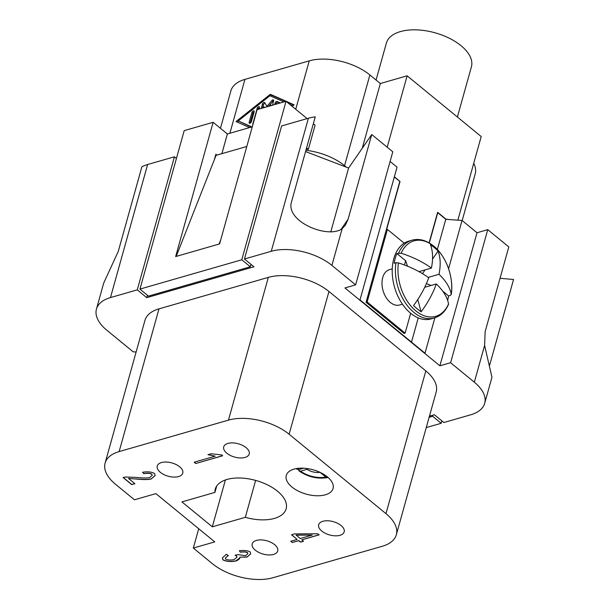 <?xml version="1.0" encoding="UTF-8"?>
<svg xmlns="http://www.w3.org/2000/svg" width="610" height="610" viewBox="0 0 610 610"><rect width="100%" height="100%" fill="white"/><g stroke="black" fill="none" stroke-linecap="round" stroke-linejoin="round"><path stroke-width="0.91" d="M296.849 468.976L298.679 469.608L303.597 468.19M327.982 477.394L327.555 477.561C317.612 479.224 308.134 477.043 299.129 471.019L298.534 469.647M328.058 477.348L325.77 477.02L320.12 472.384M320.006 472.338A11.033 5.749 15.6 0 1 307.043 469.303L300.577 471.164L298.748 470.531L299.037 469.509M307.257 468.549L307.043 469.303M245.319 517.318L212.31 526.819L181.925 501.9L214.933 492.4A36.783 19.162 15.6 0 1 215.292 489.037A36.783 19.162 15.6 0 1 256.116 480.543A36.783 19.162 15.6 0 1 286.143 508.824A36.783 19.162 15.6 0 1 245.319 517.318L255.62 480.405M434.434 247.698A59.612 49.189 -66 0 1 438.071 251.053A65.949 36.325 129.4 0 1 439.002 274.279A65.949 34.351 15.6 0 1 451.24 294.31L451.247 294.584C454.015 277.649 446.093 255.834 433.588 245.975C426.298 240.195 419.07 238.274 411.918 240.218L408.746 241.133A40.458 26.383 -106.1 0 0 393.824 258.602A40.458 26.383 -106.1 0 0 401.075 302.095A40.458 26.383 -106.1 0 0 431.133 318.893L434.305 317.978A40.458 26.383 -106.1 0 1 413.824 312.366A40.458 26.383 -106.1 0 1 395.928 262.75L394.19 263.253A40.458 26.383 -106.1 0 1 395.257 258.19A40.458 26.383 -106.1 0 1 396.889 253.577L401.136 253.219A65.949 34.351 15.6 0 1 431.407 268.057A65.949 36.325 -50.6 0 0 430.477 244.823A59.612 49.189 -66 0 1 434.434 247.698M401.136 253.219A39.261 25.605 -106.1 0 1 433.855 246.318A39.261 25.605 -106.1 0 1 451.24 294.31L450.294 295.446L448.556 295.941A40.458 26.383 -106.1 0 1 447.649 300.417M402.44 304.184L399.664 304.985A18.392 11.994 -106.1 0 1 386 297.352A18.392 11.994 -106.1 0 1 382.706 277.58A18.392 11.994 -106.1 0 1 389.485 269.643L392.261 268.842M448.48 304.466L448.541 303.986A65.949 34.351 -164.4 0 0 436.303 283.963A65.949 36.325 129.4 0 1 421.098 311.832A59.612 18.14 -128.5 0 1 417.347 308.896A59.612 18.14 -128.5 0 1 413.504 305.602A65.949 36.325 -50.6 0 0 428.7 277.733A65.949 34.351 -164.4 0 0 398.437 262.895L395.928 262.75M457.393 117.021L471.408 66.818A44.141 22.989 -164.4 0 0 449.303 38.232A44.141 22.989 -164.4 0 0 400.404 31.59A44.141 22.989 -164.4 0 0 386.382 43.081L376.065 80.024M294.005 469.113A24.278 12.642 15.6 0 1 320.898 472.765A24.278 12.642 15.6 0 1 333.052 488.488A24.278 12.642 15.6 0 1 325.336 494.801A24.278 12.642 15.6 0 1 298.442 491.157A24.278 12.642 15.6 0 1 286.288 475.426A24.278 12.642 15.6 0 1 294.005 469.113M256.421 540.422A13.245 6.901 15.6 0 1 271.092 542.412A13.245 6.901 15.6 0 1 277.718 550.99A13.245 6.901 15.6 0 1 273.509 554.437A13.245 6.901 15.6 0 1 258.838 552.439A13.245 6.901 15.6 0 1 252.212 543.868A13.245 6.901 15.6 0 1 256.421 540.422M322.881 521.283A13.245 6.901 15.6 0 1 337.543 523.281A13.245 6.901 15.6 0 1 344.177 531.859A13.245 6.901 15.6 0 1 339.968 535.305A13.245 6.901 15.6 0 1 325.298 533.308A13.245 6.901 15.6 0 1 318.672 524.73A13.245 6.901 15.6 0 1 322.881 521.283M227.919 443.424A13.245 6.901 15.6 0 1 242.589 445.422A13.245 6.901 15.6 0 1 249.223 453.992A13.245 6.901 15.6 0 1 245.014 457.439A13.245 6.901 15.6 0 1 230.344 455.449A13.245 6.901 15.6 0 1 223.71 446.871A13.245 6.901 15.6 0 1 227.919 443.424M161.459 462.555A13.245 6.901 15.6 0 1 176.13 464.553A13.245 6.901 15.6 0 1 182.764 473.131A13.245 6.901 15.6 0 1 178.555 476.57A13.245 6.901 15.6 0 1 163.884 474.58A13.245 6.901 15.6 0 1 157.258 466.002A13.245 6.901 15.6 0 1 161.459 462.555M279.822 103.098L278 102.289A1.533 0.846 -50.6 0 0 276.017 103.86L275.918 104.226M274.652 104.592L275.072 103.082A1.533 0.846 129.4 0 1 277.047 101.512L280.31 102.96M251.93 112.423A1.533 0.846 129.4 0 1 252.875 111.104A1.533 0.846 129.4 0 1 254.012 110.913A1.533 0.846 129.4 0 1 254.156 111.775L251.404 121.657A1.533 0.846 129.4 0 1 250.451 122.968A1.533 0.846 129.4 0 1 249.315 123.159A1.533 0.846 129.4 0 1 249.17 122.297L251.93 112.423L252.875 113.201L250.115 123.075A1.533 0.846 -50.6 0 0 250.092 123.174M254.187 111.676A1.533 0.846 -50.6 0 0 252.875 113.201M283.886 101.931L269.933 95.739L238.266 120.894L251.381 127.071M238.266 120.894L251.869 126.926M291.466 105.774L291.862 105.461L292.564 106.041M291.862 105.461L290.177 104.714M249.635 127.574L236.032 121.535L270.337 94.283L294.096 104.821L292.167 106.353M293.806 105.05L286.784 101.939M285.632 101.428L271.29 95.061L270.253 95.884M270.337 94.283L271.29 95.061M238.518 121.1L237.267 122.084M252.883 124.692A1.533 0.846 129.4 0 1 252.822 123.914L257.207 108.229A1.533 0.846 129.4 0 1 258.152 106.91A1.533 0.846 129.4 0 1 259.296 106.719A1.533 0.846 129.4 0 1 259.441 107.589L259.021 109.091M259.463 107.482A1.533 0.846 -50.6 0 0 258.152 109.007L258.053 109.365M264.283 107.574L263.772 106.765L263.482 107.802M263.772 106.765L264.633 107.474M270.184 105.873L270.474 104.836L269.384 106.102M270.474 104.836L271.336 105.545M261.248 108.443L262.483 104.035A1.533 0.846 129.4 0 1 263.428 102.716A1.533 0.846 129.4 0 1 264.572 102.526A1.533 0.846 129.4 0 1 264.671 102.648L266.982 106.308L271.915 100.558A1.533 0.846 129.4 0 1 273.501 99.956A1.533 0.846 129.4 0 1 273.646 100.818L272.418 105.233M273.676 100.719A1.533 0.846 -50.6 0 0 272.868 101.336L268.575 106.338M266.982 106.308L267.416 106.674M265.022 103.204A1.533 0.846 -50.6 0 0 263.428 104.813L262.521 108.084M457.866 220.096L481.199 136.541L407.129 75.808L380.335 83.524L369.889 74.961A44.141 22.989 -164.4 0 0 309.247 60.855L244.93 79.376A44.141 22.989 -164.4 0 0 230.9 90.859L220.454 128.298M239.913 557.906L239.852 557.174C240.065 558.653 238.678 559.949 235.681 561.063C230.633 561.955 226.386 561.558 222.932 559.881L222.383 557.898L226.34 554.307L228.361 555.496L225.357 558.058L225.647 559.103C227.789 560.102 230.549 560.3 233.92 559.683L236.901 557.25L236.581 556.091L235.086 555.283L238.152 554.597L245.494 555.71L247.835 553.766L247.546 552.759C245.99 551.928 243.596 551.745 240.355 552.225L239.356 550.746C244 550.159 247.622 550.563 250.207 551.951L250.702 553.872L247.081 557.082L239.852 557.174L247.111 556.961L250.718 553.811M239.928 557.845L235.719 560.941C230.671 561.833 226.417 561.436 222.963 559.766L222.398 557.837M239.456 550.723L240.355 552.225M247.851 553.705L247.584 552.637C246.028 551.806 243.626 551.623 240.386 552.103M236.916 557.189L236.611 555.977L235.124 555.161M228.254 555.428L225.38 557.997M195.795 463.508L194.201 462.205L215.162 456.173L207.995 454.686L211.182 453.771L221.666 454.923L222.696 455.769L195.795 463.508L222.597 455.685M215.162 456.173L208.025 454.564M194.338 462.166L195.833 463.387M312.282 535.062L296.132 535.069L300.189 538.538L312.282 535.062L296.102 535.191M290.886 541.222L292.381 542.442L298.793 540.597L300.547 542.038L303.437 541.207M292.342 542.564L290.749 541.261L297.161 539.415L291.504 534.772L294.523 533.895L317.84 533.78L319.144 534.848L301.782 539.85L303.536 541.284L300.509 542.153L298.755 540.719L292.381 542.442M301.782 539.85L319.038 534.764M291.633 534.726L297.161 539.415M128.504 478.453L134.894 483.692L131.722 484.599L123.098 477.523L125.561 477.012L136.35 477.416C142.671 478.103 147.094 478.171 149.61 477.607L152.134 475.457L151.783 474.26C149.816 473.238 147.178 473.055 143.861 473.711L142.565 472.262C147.589 471.438 151.585 471.85 154.536 473.505L155.161 475.579L151.173 478.98C148.276 479.734 143.274 479.75 136.167 479.033L128.504 478.453L136.167 479.033M155.176 475.518L151.204 478.865C148.314 479.612 143.312 479.628 136.198 478.911M142.679 472.231L143.861 473.711M152.149 475.396L151.814 474.138C149.854 473.116 147.216 472.933 143.891 473.589M123.228 477.485L131.76 484.477L134.795 483.608M212.318 563.632L193.324 548.062L214.766 541.893L155.893 493.62L134.452 499.788L115.465 484.218A44.141 22.989 15.6 0 1 105.111 463.089A44.141 22.989 15.6 0 1 119.133 451.598L228.468 420.122A44.141 22.989 15.6 0 1 289.11 434.228L385.97 513.643A44.141 22.989 15.6 0 1 396.325 534.772A44.141 22.989 15.6 0 1 382.295 546.263L272.96 577.739A44.141 22.989 15.6 0 1 212.318 563.632M462.182 220.568L475.198 173.949A44.141 22.989 -164.4 0 0 473.734 163.274M432.963 415.136L432.642 416.279L429.127 417.293M441.861 420.87L441.19 423.287L432.642 416.279M441.19 423.287L426.253 427.587M220.744 239.806L219.059 244.069L219.592 243.916L257.084 109.648L286.029 101.313L241.781 259.776L139.949 289.094L148.497 296.102L250.329 266.784L251 264.374M139.949 289.094L184.197 130.631L213.134 122.297L175.649 256.574L176.183 256.413L216.077 155.337L246.798 146.492M241.781 259.776L250.329 266.784M500.04 278.305L513.551 279.479L489.616 365.314M429.448 416.15L434.373 414.731L443.866 422.516L470.668 414.8A44.141 22.989 -164.4 0 0 484.691 403.309L491.957 377.293L484.607 345.405L485.156 331.596L508.801 246.92L487.748 229.657L450.599 362.721L439.879 365.802L344.924 287.943L355.645 284.862L331.901 265.396A44.141 22.989 -164.4 0 0 271.259 251.289L244.458 259.006L253.958 266.791L146.766 297.649L137.273 289.864L174.422 156.808L147.628 164.517A44.141 22.989 -164.4 0 0 141.886 166.782L118.249 251.457L103.708 283.055L96.449 309.072A44.141 22.989 -164.4 0 0 106.803 330.201L133.155 351.802L136.114 352.023M484.691 403.309A44.141 22.989 -164.4 0 0 474.336 382.188L450.599 362.721M355.645 284.862L392.794 151.798L371.742 134.535L348.104 219.211L345.351 225.235L342.172 228.613C328.256 239.333 284.817 221.483 291.603 201.552L315.248 116.868A44.141 22.989 -164.4 0 0 308.408 118.233L281.614 125.942L244.458 259.006M429.303 242.978L437.759 212.715L445.78 219.295L462.052 220.462L477.028 232.745L487.748 229.657M429.104 242.864L437.637 212.318L446.184 219.325L446.825 219.135M434.877 317.81L424.995 353.19L359.991 299.899L397.049 167.163L390.095 161.459M439.879 365.802L477.028 232.745M462.052 220.462L448.579 268.728M305.564 151.554L348.607 168.032L330.742 232.006M348.607 168.032L371.742 134.535M137.273 289.864L110.471 297.581A44.141 22.989 -164.4 0 0 96.449 309.072M394.289 177.068L400.03 181.483L386.587 229.642M404.201 243.177L387.403 229.406L386.336 229.711L399.771 181.566M411.491 342.118L418.246 317.909M437.347 249.505L445.78 219.295M174.422 156.808L176.427 158.447M214.392 159.599L215.536 155.489L216.077 155.337M305.915 150.296A44.141 22.989 15.6 0 1 344.558 165.684L346.381 167.178M362.256 148.268L380.335 83.524M387.197 147.208L407.129 75.808M394.357 176.824L400.03 181.483M147.437 295.24L146.766 297.649M105.111 463.089L144.959 320.349A44.141 22.989 15.6 0 1 158.989 308.858L268.324 277.382A44.141 22.989 15.6 0 1 328.965 291.488L425.818 370.903A44.141 22.989 15.6 0 1 436.18 392.032L396.325 534.772M219.059 244.069L176.183 256.413M306.578 147.902L308.355 149.358A44.141 22.989 -164.4 0 0 306.25 149.084M313.334 123.708L315.111 125.164L308.355 149.358M286.029 101.313L307.112 118.607M215.536 155.489L215.879 154.277L216.878 155.1M213.134 122.297L227.377 133.979L221.88 153.659M227.377 133.979L252.296 126.804M366.069 302.293L367.136 301.981L405.124 333.129L404.049 333.434L366.069 302.293L386.336 229.711M367.136 301.981L387.403 229.406M405.124 333.129L410.66 313.288M396.889 253.577L405.642 260.752L404.453 264.999M405.642 260.752L407.526 266.204M418.971 271.633L431.407 268.057M426.39 283.635L431.133 285.45M442.723 291.153L448.556 295.941M424.712 287.295L436.303 283.963M439.002 274.279L428.22 277.39M417.751 299.548L421.098 311.832M438.071 251.053L432.536 259.082M425.101 269.872L422.494 273.654M198.723 528.74L193.324 548.062M212.31 526.819L225.395 479.971M214.933 492.4L216.725 485.979M298.679 469.608A19.863 10.347 15.6 0 1 297.482 468.396M325.77 477.02A19.863 10.347 15.6 0 1 300.577 471.164M448.541 303.986A39.261 25.605 -106.1 0 1 415.822 310.879A39.261 25.605 -106.1 0 1 398.437 262.895M277.047 101.512L278 102.289M275.072 103.082L276.017 103.86M249.17 122.297L250.115 123.075M257.207 108.229L258.152 109.007M271.915 100.558L272.868 101.336M262.483 104.035L263.428 104.813M295.728 109.266L309.247 60.855M229.886 133.254L244.93 79.376M474.336 382.188L484.607 345.405M271.259 251.289L308.408 118.233M331.901 265.396L342.172 228.613M489.914 364.155L489.266 364.101M348.104 219.211L341.081 229.368M110.471 297.581L147.628 164.517M344.558 165.684L369.889 74.961M398.627 253.074A40.458 26.383 -106.1 0 1 411.918 240.218M425.818 370.903L385.97 513.643M328.965 291.488L289.11 434.228M268.324 277.382L228.468 420.122M158.989 308.858L119.133 451.598M296.3 468.579L297.146 469.387M434.305 317.978C440.512 316.125 445.239 311.618 448.487 304.466"/></g></svg>
